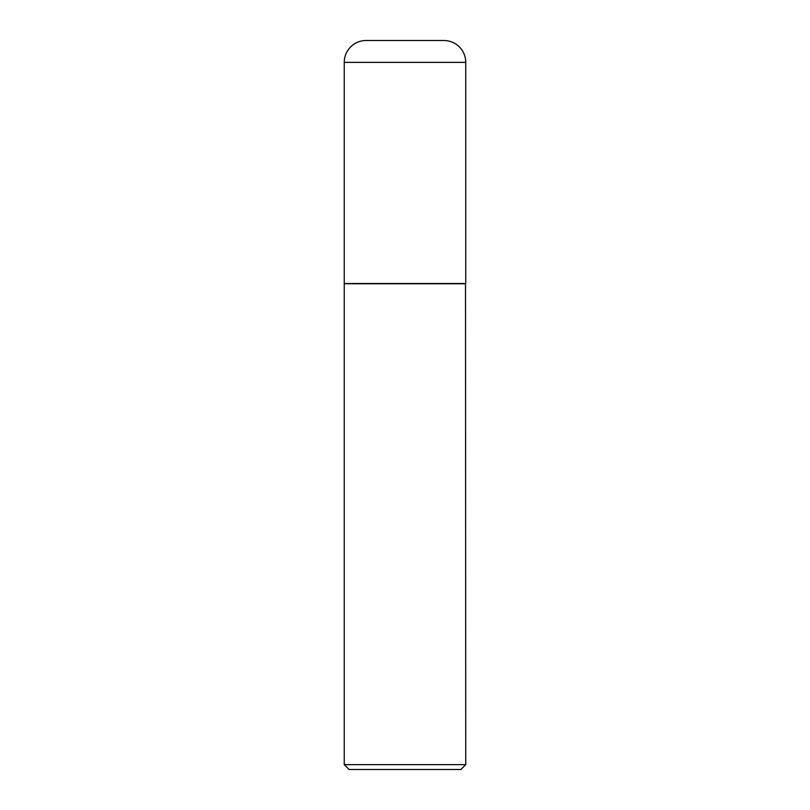 <?xml version="1.0" encoding="UTF-8"?>
<svg xmlns="http://www.w3.org/2000/svg" width="810" height="810" viewBox="0 0 810 810"><rect width="100%" height="100%" fill="white"/><g stroke="black" fill="none" stroke-linecap="round" stroke-linejoin="round"><path stroke-width="1.21" d="M344.25 62.37L344.25 283.5L465.75 283.5L465.75 62.37L344.25 62.37A21.87 21.87 0 0 1 366.12 40.5L443.88 40.5A21.87 21.87 0 0 1 465.75 62.37M465.75 283.743L344.25 283.743L344.25 764.64L465.75 764.64L465.507 283.5M465.75 764.64L460.89 769.5L349.11 769.5L344.25 764.64"/></g></svg>
